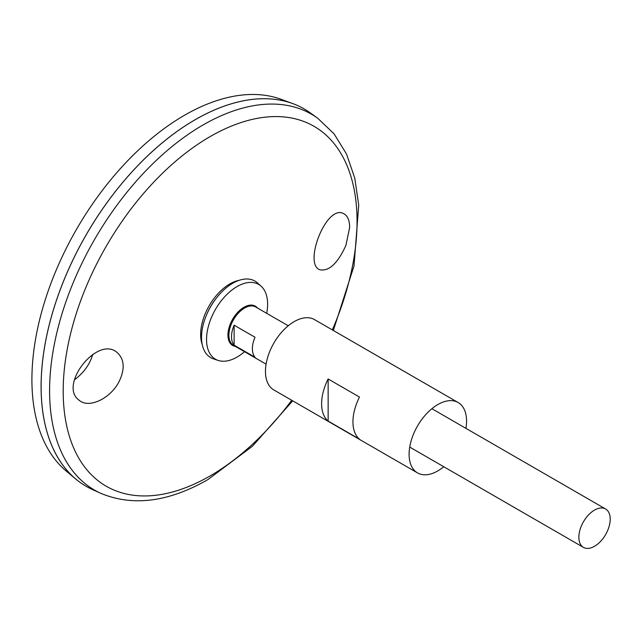<?xml version="1.0" encoding="UTF-8"?>
<svg xmlns="http://www.w3.org/2000/svg" width="642" height="642" viewBox="0 0 642 642"><rect width="100%" height="100%" fill="white"/><g stroke="black" fill="none" stroke-linecap="round" stroke-linejoin="round"><path stroke-width="0.96" d="M443.774 466.742A40.631 23.457 -60 0 1 437.828 470.891A40.631 23.457 -60 0 1 417.517 472.905A40.631 23.457 -60 0 1 417.517 425.991A40.631 23.457 -60 0 1 458.147 402.534A40.631 23.457 -60 0 1 465.94 428.358M417.517 472.905L273.877 389.975A40.631 23.457 -60 0 1 273.877 343.061A40.631 23.457 -60 0 1 314.5 319.604L458.147 402.534M359.48 439.176L328.142 421.08A40.631 23.457 -60 0 1 328.142 378.973L359.48 397.061A40.631 23.457 120 0 0 359.48 439.176M328.142 421.08L328.142 378.973M345.95 245.292C337.861 263.132 329.25 271.309 320.109 269.825C302.896 264.761 326.2 204.397 343.366 213.497C347.442 215.359 349.537 220.005 349.649 227.428L345.95 245.292M119.404 380.923C125.013 368.725 124.355 359.351 117.438 352.811C97.841 334.53 58.013 385.537 79.126 400.207C88.813 409.026 111.042 398.401 119.404 380.923M317.646 118.176A217.004 125.286 -60 0 0 94.534 239.522A217.004 125.286 -60 0 0 101.003 493.417L92.745 489.686A217.911 125.816 -60 0 1 86.245 234.739A217.911 125.816 -60 0 1 310.287 112.88L317.646 118.176L334.081 133.849L346.528 154.056L354.753 178.051L358.726 205.159L354.007 265.965L333.334 330.478M41.12 386.588A217.879 125.792 -60 0 1 195.192 119.725M86.237 486.355A217.911 125.816 -60 0 1 75.933 479.165A217.911 125.816 -60 0 1 86.221 234.723A217.911 125.816 -60 0 1 292.768 103.595A217.911 125.816 -60 0 1 304.147 108.915M75.933 479.165L66.415 471.228A215.792 124.588 -60 0 1 76.599 229.17A215.792 124.588 -60 0 1 281.14 99.317L292.768 103.595M92.889 354.248L91.429 358.284C88.195 366.574 82.537 373.748 74.464 379.799M244.53 351.712A43.183 24.934 -60 0 1 237.083 357.08A43.183 24.934 -60 0 1 218.232 360.443L213.489 358.878A44.21 25.528 -60 0 1 206.074 316.008L206.459 315.07A39.948 23.064 -60 0 1 215.921 298.674L216.547 297.872A44.21 25.528 -60 0 1 257.378 282.857L261.101 286.18A43.183 24.934 -60 0 1 266.695 313.328M206.074 316.008A44.21 25.528 -60 0 1 216.547 297.872M218.232 360.443A43.183 24.934 -60 0 1 215.487 309.356A43.183 24.934 -60 0 1 261.101 286.18M594.532 546.286A22.157 12.792 -60 0 1 583.45 547.385A22.157 12.792 -60 0 1 583.45 521.794A22.157 12.792 -60 0 1 605.615 509.002A22.157 12.792 -60 0 1 609.009 526.761A22.157 12.792 -60 0 1 594.532 546.286M234.121 325.189L255.01 337.251A22.157 12.792 120 0 0 255.01 357.257L234.121 345.187A22.157 12.792 -60 0 1 234.121 325.189L234.121 345.187M291.709 400.271A207.791 119.966 -60 0 1 210.127 475.923A207.791 119.966 -60 0 1 66.014 356.39A207.791 119.966 -60 0 1 266.318 117.053A207.791 119.966 -60 0 1 332.331 329.9M202.19 344.417A41.273 23.834 -60 0 1 209.196 305.72A41.273 23.834 -60 0 1 239.201 280.305M235.325 346.399A22.687 13.097 -60 0 1 232.637 319.251A22.687 13.097 -60 0 1 257.49 308.016M266.085 364.15L233.487 345.332A22.157 12.792 -60 0 1 233.487 319.748A22.157 12.792 -60 0 1 255.644 306.948L288.242 325.767M101.003 493.417C133.111 506.65 168.758 502.028 207.944 479.566L252.426 446.246L292.704 400.849M605.615 509.002L431.881 408.697M583.45 547.385L409.724 447.081"/></g></svg>

